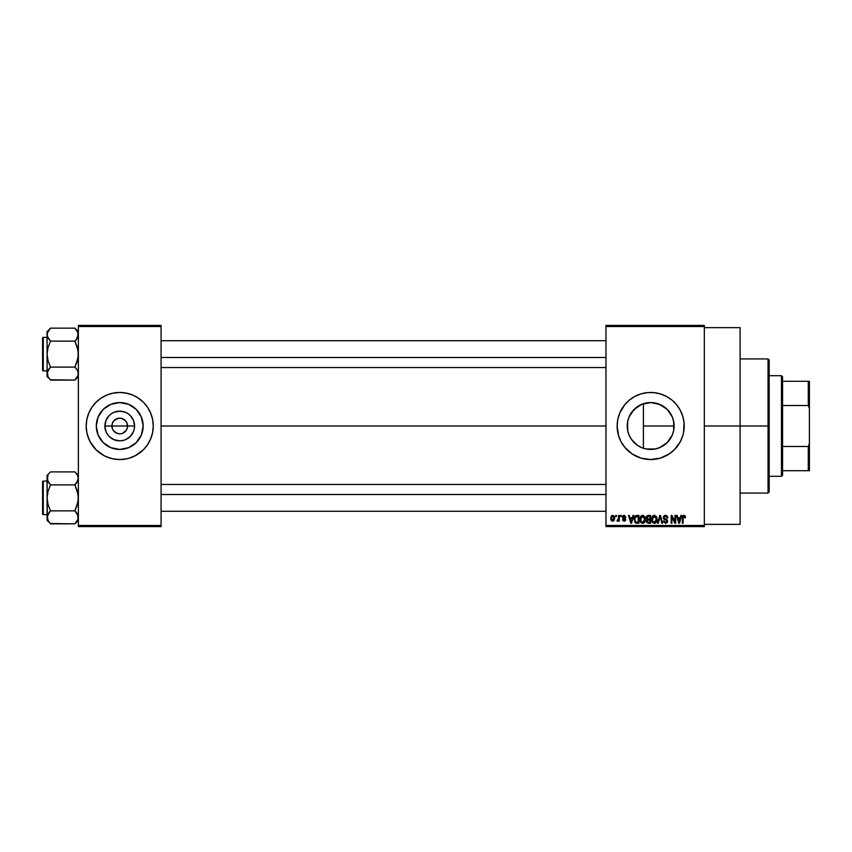 <?xml version="1.0" encoding="UTF-8"?>
<svg xmlns="http://www.w3.org/2000/svg" width="852" height="852" viewBox="0 0 852 852"><rect width="100%" height="100%" fill="white"/><g stroke="black" fill="none" stroke-linecap="round" stroke-linejoin="round"><path stroke-width="1.28" d="M112.496 428.993L111.9 426A7.828 7.828 0 0 0 119.727 433.828A7.828 7.828 0 0 0 127.555 426L134.573 426A14.846 14.846 0 0 1 119.727 440.846A14.846 14.846 0 0 1 104.881 426L127.555 426A7.828 7.828 0 0 1 119.727 433.828A7.828 7.828 0 0 1 111.9 426L112.496 423.007L114.189 420.462L118.204 418.321L121.25 418.321L125.255 420.462L126.959 423.007L127.406 427.523L126.234 430.345L126.959 428.993M118.204 433.679L119.727 433.828L116.735 433.231L113.22 430.345L115.382 432.507L118.62 433.743M121.25 433.679L122.72 433.231L121.25 433.679M143.157 426A23.43 23.43 0 0 1 119.727 449.43A23.43 23.43 0 0 1 96.297 426L98.086 417.033L103.156 409.429L110.76 404.359L119.727 402.57L128.695 404.359L136.299 409.429L141.368 417.033L143.157 426L141.368 434.967L136.299 442.571L128.695 447.641L119.727 449.43L110.76 447.641L103.156 442.571L98.086 434.967L96.297 426A23.43 23.43 0 0 1 119.727 402.57A23.43 23.43 0 0 1 143.157 426M86.19 426.032A33.537 33.537 0 0 0 88.736 438.823M143.434 449.707L147.609 444.627L150.708 438.833L152.614 432.539L153.264 426A33.537 33.537 0 0 1 119.727 459.537A33.537 33.537 0 0 1 86.19 426L86.84 432.539L88.746 438.833A33.537 33.537 0 0 0 95.988 449.686L103.923 455.575L109.993 458.088A33.537 33.537 0 0 0 113.188 458.887L119.727 459.537L126.266 458.887A33.537 33.537 0 0 0 129.44 458.099L135.532 455.575L143.434 449.707A33.537 33.537 0 0 0 153.264 426.032M96.042 449.739A33.537 33.537 0 0 0 109.972 458.088M129.483 458.088A33.537 33.537 0 0 0 143.413 449.739M673.591 430.867L674.102 426A23.43 23.43 0 0 1 650.672 449.43A23.43 23.43 0 0 1 627.242 426L627.679 430.505M670.151 439.025L672.43 434.701M673.73 421.846L673.655 430.569L672.324 434.967L673.442 431.517M662.153 446.427L657.094 448.535L662.153 446.427L667.361 442.444M637.317 445.245L638.467 446.001M632.876 441.229L635.443 443.807M629.053 435.01L631.428 439.355M627.626 430.217L629.01 434.914M617.146 426.032A33.537 33.537 0 0 0 618.573 435.713M618.595 435.755A33.537 33.537 0 0 0 640.928 458.088L650.672 459.537L660.406 458.088A33.537 33.537 0 0 0 682.761 435.766L683.56 432.539A33.537 33.537 0 0 0 684.209 426A33.537 33.537 0 0 1 650.672 459.537A33.537 33.537 0 0 1 617.146 426L618.584 435.734L621.097 441.805L624.75 447.279L632.046 453.882L640.938 458.088M640.949 458.088A33.537 33.537 0 0 0 660.396 458.099L669.31 453.882L674.39 449.707L680.247 441.805L682.761 435.734M682.771 435.702A33.537 33.537 0 0 0 683.56 432.55L684.049 422.709L682.761 416.266L680.247 410.195L676.594 404.721L671.951 400.078L666.477 396.425L660.406 393.912L653.963 392.623L647.392 392.623L640.938 393.912L634.868 396.425L629.404 400.078L624.75 404.721L619.692 413.167L617.785 419.461L617.146 426A33.537 33.537 0 0 1 650.672 392.463A33.537 33.537 0 0 1 684.209 426A33.537 33.537 0 0 0 682.771 416.298M704.327 426L740.1 426L740.1 327.637L740.1 426L704.327 426M161.081 426L605.964 426L161.081 426M126.234 430.345L122.72 433.231M646.082 448.972L642.387 447.907M672.324 434.967L667.244 442.571L659.64 447.641L655.241 448.983L646.104 448.983L641.705 447.641L637.658 445.479L631.747 439.813M657.094 448.535L655.71 448.876M654.954 449.036L654.379 449.132M667.02 442.784L663.964 445.298M663.293 445.745L662.174 446.416M668.479 441.229L667.574 442.231M672.143 435.383L671.536 436.671M627.541 429.696L627.7 421.431L629.032 417.033L634.112 409.429L641.705 404.359L650.672 402.57L659.64 404.359L667.244 409.429L672.324 417.033L673.655 421.431L673.73 430.153M628.776 434.328L627.871 431.378M629.82 436.671L629.308 435.628M630.704 438.248L629.83 436.693M636.881 444.936L631.194 439.014L629.032 434.967L627.7 430.569L627.626 421.772M641.013 447.343L639.99 446.853M605.964 325.4L704.327 325.4L605.964 325.4L605.964 326.518L704.327 326.518L704.327 525.482L605.964 525.482L605.964 325.4M605.964 526.6L704.327 526.6L704.327 325.4L704.327 326.518L605.964 326.518L605.964 525.482L704.327 525.482L704.327 526.6L605.964 526.6L605.964 525.482L605.964 526.6M615.719 515.428L615.719 516.536L616.433 516.536L616.433 515.428L615.719 515.428L616.433 515.428L615.719 515.428L615.719 516.536L616.433 516.536L616.433 515.428L616.433 516.536L615.719 516.536L615.719 515.428M620.597 515.428L620.597 516.536L621.31 516.536L621.31 515.428L620.597 515.428L621.31 515.428L620.597 515.428L620.597 516.536L621.31 516.536L621.31 515.428L621.31 516.536L620.597 516.536L620.597 515.428M632.961 515.428L632.344 517.76L629.884 517.76L629.266 515.428L628.52 515.428L630.789 523.245L631.545 523.245L633.707 515.428L632.961 515.428L633.707 515.428L632.961 515.428L632.344 517.76L629.884 517.76L629.266 515.428L628.52 515.428L630.789 523.245L631.545 523.245L633.707 515.428L631.545 523.245L630.789 523.245L628.52 515.428L629.266 515.428M644.687 516.546L642.035 515.396L640.608 516.514L639.937 518.591L640.928 522.574L642.472 523.341L643.942 522.947L645.369 519.922L644.687 516.546L642.642 515.322L640.608 516.514L639.905 519.326C639.777 521.499 640.693 522.84 642.642 523.352C644.634 522.819 645.55 521.456 645.39 519.23L644.687 516.546M656.37 516.546L653.718 515.396L652.291 516.514L651.62 518.591L652.621 522.574L654.155 523.341L655.625 522.947L657.052 519.922L656.37 516.546L654.336 515.322L652.291 516.514L651.588 519.326C651.471 521.499 652.376 522.84 654.325 523.352C656.317 522.819 657.233 521.456 657.073 519.23L656.37 516.546M664.73 522.18L665.593 522.436L666.935 521.179L666.711 520.38L664.358 519.454L663.271 517.59L665.487 515.322L667.851 517.963L665.05 515.353L663.612 516.312L663.335 518.154L664.102 519.315L666.658 520.327L666.914 521.435L665.306 522.414L663.474 521.009L663.612 521.893L665.827 523.341L667.617 521.616L667.127 519.763L664.017 517.888L664.4 516.578L665.433 516.237L667.851 517.963L667.254 516.099L665.742 515.332M680.918 515.428L680.311 517.76L677.851 517.76L677.233 515.428L676.488 515.428L678.756 523.245L679.502 523.245L681.664 515.428L680.918 515.428L681.664 515.428L680.918 515.428L680.311 517.76L677.851 517.76L677.233 515.428L676.488 515.428L678.756 523.245L679.502 523.245L681.664 515.428L679.502 523.245L678.756 523.245L676.488 515.428L677.233 515.428M685.53 517.76L684.816 517.856L685.53 517.76L684.891 515.63L682.846 515.843L682.377 523.245L683.091 523.245L683.187 516.823L684.209 516.28L684.816 517.856L685.53 517.76L685.168 515.982M674.965 515.428L674.965 521.68L671.962 515.428L671.206 515.428L671.206 523.245L671.908 523.245L671.908 516.972L674.912 523.245L675.668 523.245L675.668 515.428L674.965 515.428L675.668 515.428L674.965 515.428L674.965 521.68L671.962 515.428L671.206 515.428L671.206 523.245L671.908 523.245L671.908 516.972L674.912 523.245L675.668 523.245L675.668 515.428L675.668 523.245L674.912 523.245M660.172 516.333L658.298 523.245L657.552 523.245L659.789 515.428L657.552 523.245L658.298 523.245L660.172 516.333L661.855 523.245L662.59 523.245L660.481 515.428L659.789 515.428L660.481 515.428L659.789 515.428L657.552 523.245L658.298 523.245L660.172 516.333L661.855 523.245L662.59 523.245L660.481 515.428L662.59 523.245L661.855 523.245L660.172 516.344M648.148 515.428L646.732 516.035L646.199 517.718L647.179 519.635L646.54 522.052L648.17 523.245L650.577 523.245L650.577 515.428L648.372 515.428L650.577 515.428L648.372 515.428L646.199 517.718L647.179 519.635L646.402 521.275L648.361 523.245L650.577 523.245L650.577 515.428L650.577 523.245L648.17 523.245M634.655 516.685L636.806 515.428L635.219 515.918L634.346 517.462L634.921 522.457L638.883 523.245L638.883 515.428L636.806 515.428C634.825 515.833 633.92 517.153 634.112 519.379L635.773 523.107L638.883 523.245L638.883 515.428L638.883 523.245M625.879 517.153L625.166 517.249L625.879 517.153L624.143 515.322L622.876 515.843L622.61 518.048L625.07 519.709L624.154 520.402L622.524 519.592L622.993 520.774L624.495 521.19L625.677 520.221L625.485 518.634L623.174 517.292L624.101 516.131L625.879 517.153L624.324 515.332M618.563 515.428L618.435 519.539L617.04 520.913L617.892 521.19L618.563 520.21L618.563 521.115L619.276 521.115L619.276 515.428L618.563 515.428L619.276 515.428L618.563 515.428L618.435 519.539L617.04 520.913L617.711 521.211L618.563 520.21L618.563 521.115L619.276 521.115L619.276 515.428L619.276 521.115L618.563 521.115M612.716 515.322L611.395 515.939L610.735 518.325L611.14 520.221L612.599 521.211L614.036 520.604L614.707 518.272L614.313 516.344L612.716 515.322L610.735 518.325L612.716 521.211L614.707 518.272L612.599 515.322M638.478 405.999L641.023 404.657M642.376 404.093L650.204 402.581M631.428 412.645L637.317 406.755M629.319 416.362L630.704 413.742M627.871 420.632L628.776 417.672M672.43 417.299L673.591 421.133M667.574 409.769L672.143 416.628M663.964 406.702L667.02 409.216M655.71 403.113L663.293 406.255M659.661 404.359L657.073 403.465M650.992 402.57L654.943 402.964M627.541 422.283L627.242 426A23.43 23.43 0 0 1 650.672 402.57A23.43 23.43 0 0 1 674.102 426L643.388 426L643.388 403.731L641.726 404.349M127.555 426L111.9 426A7.828 7.828 0 0 1 119.727 418.172A7.828 7.828 0 0 1 127.555 426A7.828 7.828 0 0 0 119.727 418.172A7.828 7.828 0 0 0 111.9 426L104.881 426L106.01 420.324L109.226 415.499L111.484 413.657L114.051 412.283L119.727 411.154L125.404 412.283L127.97 413.657L130.228 415.499L133.444 420.324L134.573 426L134.286 428.897L133.444 431.676L130.228 436.501L125.404 439.717L122.624 440.559L119.727 440.846L114.051 439.717L109.226 436.501L107.384 434.243L106.01 431.676L104.881 426A14.846 14.846 0 0 1 119.727 411.154A14.846 14.846 0 0 1 134.573 426L127.555 426M78.373 526.6L161.081 526.6L161.081 525.482L78.373 525.482L78.373 326.518L161.081 326.518L161.081 525.482L161.081 325.4L78.373 325.4L161.081 325.4L161.081 326.518L78.373 326.518L78.373 325.4L78.373 525.482L161.081 525.482L161.081 526.6L78.373 526.6L78.373 525.482L78.373 526.6M87.639 435.734L90.152 441.805L96.02 449.707M106.894 456.981L113.188 458.887M126.266 458.887L129.461 458.088M153.264 426L152.614 419.461L150.708 413.167L147.609 407.373L143.434 402.293L138.354 398.118L132.561 395.019L126.266 393.113L119.727 392.463L113.188 393.113L106.894 395.019L101.1 398.118L96.02 402.293L91.846 407.373L88.746 413.167L86.84 419.461L86.19 426A33.537 33.537 0 0 1 119.727 392.463A33.537 33.537 0 0 1 153.264 426L153.104 429.291M740.1 524.363L740.1 426L740.1 524.363L704.327 524.363M682.761 416.234A33.537 33.537 0 0 0 640.949 393.912M640.928 393.912A33.537 33.537 0 0 0 618.595 416.245M618.573 416.287A33.537 33.537 0 0 0 617.146 425.968M684.049 422.709L683.56 419.461M663.506 395.019L662.505 394.625M629.404 400.078L626.966 402.293M619.692 413.167L619.106 414.7M637.839 456.981L638.542 457.258M671.951 451.922L674.39 449.707M683.56 432.539L684.049 429.291M631.758 412.187L629.841 415.286M635.464 408.183L632.887 410.76M641.663 404.37L636.891 407.054M648.809 402.645L646.072 403.028M672.334 417.065L668.479 410.77L664.475 407.064M643.388 403.731L643.388 426L674.102 426L673.453 420.505M153.264 425.968A33.537 33.537 0 0 0 143.466 402.314M143.413 402.261A33.537 33.537 0 0 0 129.483 393.912M132.561 395.019L129.461 393.912A33.537 33.537 0 0 0 126.266 393.113M113.188 393.113A33.537 33.537 0 0 0 110.014 393.901M109.972 393.912A33.537 33.537 0 0 0 96.042 402.261M95.988 402.314A33.537 33.537 0 0 0 88.757 413.156L90.152 410.195M88.736 413.177A33.537 33.537 0 0 0 86.19 425.968M151.816 416.266L150.708 413.167M98.449 400.078L97.703 400.706M86.35 422.709L86.19 426M140.995 451.922L141.751 451.294M149.302 441.805L150.708 438.833M132.742 406.521L128.695 404.359M100.248 412.986L98.086 417.033M106.713 445.479L110.76 447.641M139.206 439.014L141.368 434.967M113.22 421.655L112.496 423.007M126.959 423.007L125.255 420.462L122.72 418.769L119.727 418.172L116.735 418.769M684.816 517.856L683.954 516.237L684.806 517.601M684.081 516.248L683.091 517.878L683.954 516.237L683.187 516.823M683.091 523.245L682.377 523.245L683.091 523.245L683.091 517.878M685.104 515.875L683.986 515.322L685.104 515.875L683.986 515.322L682.377 517.941L682.377 523.245L682.377 517.718M682.388 517.505L682.622 516.237M682.633 516.227L683.155 515.556M683.176 515.545L683.986 515.322M678.969 521.967L678.086 518.676L680.066 518.676L679.076 522.436L679.406 520.955L679.076 522.436L678.671 520.828L679.023 522.201M671.908 523.245L671.206 523.245L671.206 515.428L671.962 515.428M666.115 516.365L667.137 518.069L667.851 517.963L667.137 518.069L666.679 516.77M664.4 516.578L663.985 517.579L665.146 516.248M663.474 521.009L664.187 520.913L663.474 521.009L665.625 523.352L667.648 521.2L664.145 518.208M665.156 518.857L665.753 519.049M666.157 519.188L665.518 518.985M667.51 522.052L667.116 522.734M665.731 522.436L666.935 521.179L665.593 522.436L664.219 521.2M666.754 521.871L666.935 521.179M665.401 519.805L666.594 520.274M663.527 518.687L663.293 517.878M664.56 515.481L663.484 516.568M656.668 517.111L656.913 517.814M657.052 519.954L656.967 520.583M655.891 522.723L655.263 523.149M651.62 518.602L651.737 517.878M653.143 515.652L654.176 515.332M654.336 515.322L654.932 515.396M651.929 521.413L652.163 521.946M653.878 522.372L652.877 521.626M655.657 516.866L654.336 516.237L656.37 519.219L655.71 521.754L656.37 519.219L654.325 522.436L652.6 521.115L652.302 519.347L654.336 516.237L655.326 516.568M655.326 522.116L654.453 522.425M652.536 517.697L652.6 521.115L654.325 522.436M652.302 519.347L652.6 521.115L652.696 517.334M646.402 521.275L647.179 519.635L646.199 517.718M646.21 517.494L646.327 516.813M647.701 516.408L648.351 516.333L646.934 518.005L647.797 516.387M648.202 522.319L647.126 520.977L648.042 522.308M647.115 521.147L648.521 519.997L647.115 521.147L647.626 520.135M649.863 519.997L649.863 522.329L648.628 522.329L649.863 522.329L649.863 519.997L648.521 519.997L649.863 519.997M647.531 516.482L649.863 516.333L649.863 519.081L648.457 519.081L646.913 517.718M647.328 518.793L646.934 518.005M647.776 520.071L648.521 519.997M644.985 517.111L645.23 517.814M645.326 518.293L645.379 518.879M645.369 519.933L645.283 520.583M645.273 520.604L644.655 522.212M644.442 522.478L643.579 523.149M641.141 522.777L641.865 523.213M641.46 515.641L642.323 515.343M642.642 515.322L643.558 515.503M640.235 521.413L640.48 521.946M640.853 517.697L640.917 521.115L642.642 522.436L640.917 521.115L640.619 519.347L642.653 516.237L644.676 519.219L643.846 521.946L644.676 519.219L642.642 522.436L641.364 521.85M641.897 516.408L642.525 516.237M643.643 522.116L642.77 522.425M640.619 519.347L640.917 521.115L641.013 517.334M644.25 517.27L644.655 518.719M636.891 523.245L635.645 523.053M634.218 518.016L634.346 517.462M635.336 521.648L635.901 522.18L634.825 519.39L635.102 517.473L638.18 516.333L638.18 522.329L635.901 522.18L634.868 520.274M635.56 516.738L634.825 519.39L635.006 517.803M635.102 517.473L635.677 516.642M636.476 516.365L638.18 516.333L638.18 522.329L635.901 522.18M634.836 518.9L634.857 520.167M631.343 521.317L632.109 518.676L630.129 518.676L630.714 520.828L630.129 518.676L632.109 518.676L631.108 522.436L630.714 520.828L631.108 522.436L631.438 520.955L631.108 522.436L630.714 520.828L631.066 522.201M625.166 517.249L624.101 516.131L625.08 516.823M624.527 516.205L623.909 516.142M623.153 516.834L624.101 516.131L623.323 517.537L625.783 519.592L624.175 521.211L622.524 519.592L623.238 519.486L622.524 519.592M623.93 520.38L623.27 519.667M624.154 520.402L625.07 519.709L624.154 520.402L625.07 519.709L624.154 520.402L625.07 519.709L623.408 518.687M624.143 515.322L622.429 517.164L624.026 518.911M623.046 515.673L623.792 515.353M618.563 520.21L617.711 521.211L618.563 520.21L617.711 521.211L618.563 520.21L617.711 521.211L617.04 520.913L618.563 518.378M617.625 521.211L617.04 520.913M617.242 520.093L618.382 519.677M611.981 521.051L611.267 520.423M610.799 519.166L610.746 518.57M611.928 515.513L612.471 515.332M612.737 520.402L611.448 518.272L612.705 516.131L613.994 518.272L612.737 520.402L613.983 517.92L613.365 520.167M613.759 516.908L613.983 517.92M678.788 521.222L678.086 518.676L680.066 518.676L679.31 521.317M655.944 517.281L656.349 518.719M648.351 516.333L649.863 516.333L649.863 519.081L648.457 519.081M768.046 426L768.046 493.063L768.046 426L740.1 426L768.046 426L768.046 358.937L768.046 426L769.164 426L768.046 426M769.164 491.945L769.164 426L769.164 491.945L768.046 493.063L740.1 493.063M643.388 426L643.388 448.269L643.388 426M769.164 360.055L769.164 426L769.164 360.055L768.046 358.937L740.1 358.937M78.107 375.317L74.891 380.098L78.107 375.317L78.118 371.919L78.118 375.285M50.215 379.758L74.891 380.098L78.373 376.627L74.891 380.098L50.556 380.098L48.053 376.967L47.318 371.93L50.556 367.116L48.042 360.801L47.073 354.123L48.042 347.435L50.556 341.141L48.042 337.988L47.073 334.644L47.318 336.327L47.318 332.962L50.556 328.148L48.042 331.3L50.556 328.148L48.042 331.3L47.073 334.644L47.073 376.627L47.073 373.613L48.074 377.01M75.2 328.467L77.394 331.29L78.373 334.644L76.297 339.586L77.394 337.999L74.891 341.141L77.394 347.446L78.373 354.123L77.394 360.822L74.891 367.116L50.556 367.116L48.042 360.801L47.073 354.123L48.042 347.435L50.556 341.141L74.891 341.141L76.286 339.586L74.891 341.141L50.556 341.141L47.329 336.348L47.073 331.63L50.556 328.148L74.891 328.148L50.556 328.148L47.073 331.63L47.073 373.613L49.15 368.66L47.329 371.898M43.271 370.897A0.671 0.671 0 0 1 42.6 370.226L42.6 338.031A0.671 0.671 0 0 1 43.271 337.36L47.073 337.36L43.271 337.36L43.271 370.897L47.073 370.897L43.271 370.897L43.271 337.36A0.671 0.671 0 0 0 42.6 338.031L42.6 370.226A0.671 0.671 0 0 0 43.271 370.897M78.373 334.74L78.107 332.94L77.394 337.999L78.107 336.348M50.556 367.116L49.15 368.66L50.556 367.116L49.15 368.66L50.556 367.116L74.891 367.116L77.394 370.258L78.373 373.613L78.107 371.898M74.891 380.098L76.286 378.554L74.891 380.098M47.073 373.517L47.073 376.627L49.214 378.629M49.15 378.554L47.329 375.317M48.042 337.978L47.318 336.327M49.065 339.479L50.556 341.141M49.15 368.66L48.053 370.258M74.891 341.141L76.286 339.586L74.891 341.141L78.118 350.747L78.118 357.52L74.891 367.116L77.394 370.258M78.373 331.63L74.891 328.148L78.107 332.94M78.373 334.644L78.118 332.951M76.286 339.586L77.394 337.999M76.382 368.778L74.891 367.116M161.081 357.489L605.964 357.489L161.081 357.489M605.964 494.511L161.081 494.511L605.964 494.511M781.454 375.7L782.573 376.818L782.573 381.291L782.573 376.818L781.454 375.7L769.164 375.7L781.454 375.7L781.454 476.3L769.164 476.3L781.454 476.3L781.454 375.7M782.573 475.182L781.454 476.3L782.573 475.182L782.573 470.709L782.573 475.182M782.573 405.509L782.573 446.491L782.573 381.291L782.573 405.509L808.282 405.509L809.4 408.364L809.4 443.636L808.282 446.491L782.573 446.491L782.573 470.709L782.573 446.491L808.282 446.491L808.282 470.709L809.4 470.709L809.4 443.636L809.4 470.709L808.282 470.709L808.282 446.491L809.4 443.636L809.4 381.291L782.573 381.291L808.282 381.291L808.282 405.509L808.282 381.291L809.4 381.291L809.4 408.364L808.282 405.509L782.573 405.509M782.573 470.709L808.282 470.709L782.573 470.709M42.6 338.34L42.6 339.597M42.6 368.66L42.6 369.917M50.247 523.533L74.891 523.852L78.373 520.37L74.891 523.852L78.118 519.049L74.891 523.852L78.118 519.049L74.891 523.852L50.556 523.852L48.053 520.71L47.318 515.673L50.556 510.859L48.042 504.554L47.073 497.877L48.042 491.178L50.556 484.884L48.053 481.742L47.073 478.387L47.318 480.07L48.042 475.043L47.073 478.387L47.329 519.049M78.373 517.366L78.118 519.038L77.394 514.012L78.373 517.356M75.2 472.21L77.394 475.033L78.373 478.387L78.118 476.715L78.118 480.07L74.891 484.884L77.394 491.199L78.373 497.877L77.394 504.565L74.891 510.859L50.556 510.859L48.042 504.554L47.073 497.877L48.042 491.178L50.556 484.884L74.891 484.884L76.286 483.34L74.891 484.884L50.556 484.884L47.329 480.102L48.042 481.721L47.073 475.373L50.556 471.901L74.891 471.901L50.556 471.901L47.073 475.373L47.073 517.356L49.15 512.414L47.329 515.652M43.271 514.64A0.671 0.671 0 0 1 42.6 513.969L42.6 481.774A0.671 0.671 0 0 1 43.271 481.103L47.073 481.103L43.271 481.103L43.271 514.64L47.073 514.64L43.271 514.64L43.271 481.103A0.671 0.671 0 0 0 42.6 481.774L42.6 513.969A0.671 0.671 0 0 0 43.271 514.64M78.373 478.483L76.297 483.34L78.107 480.102M50.556 510.859L49.15 512.414L50.556 510.859L49.15 512.414L50.556 510.859L74.891 510.859L78.107 515.652M49.15 522.297L47.329 519.06M47.073 517.26L47.073 520.37L49.15 522.308M49.065 483.222L50.556 484.884M49.15 512.414L48.053 514.001M74.891 484.884L76.286 483.34L74.891 484.884L78.118 494.49L78.118 501.274L74.891 510.859L77.394 514.001M78.373 475.373L74.891 471.901L77.394 475.033L78.373 478.387M78.107 476.683L77.372 475.001M76.286 483.34L77.394 481.742M76.382 512.521L74.891 510.859M42.6 482.083L42.6 483.34M42.6 512.403L42.6 513.66M48.053 481.742L47.329 480.102M704.327 327.637L740.1 327.637M161.081 340.715L605.964 340.715M161.081 367.542L605.964 367.542M605.964 511.285L161.081 511.285M605.964 484.458L161.081 484.458"/></g></svg>
